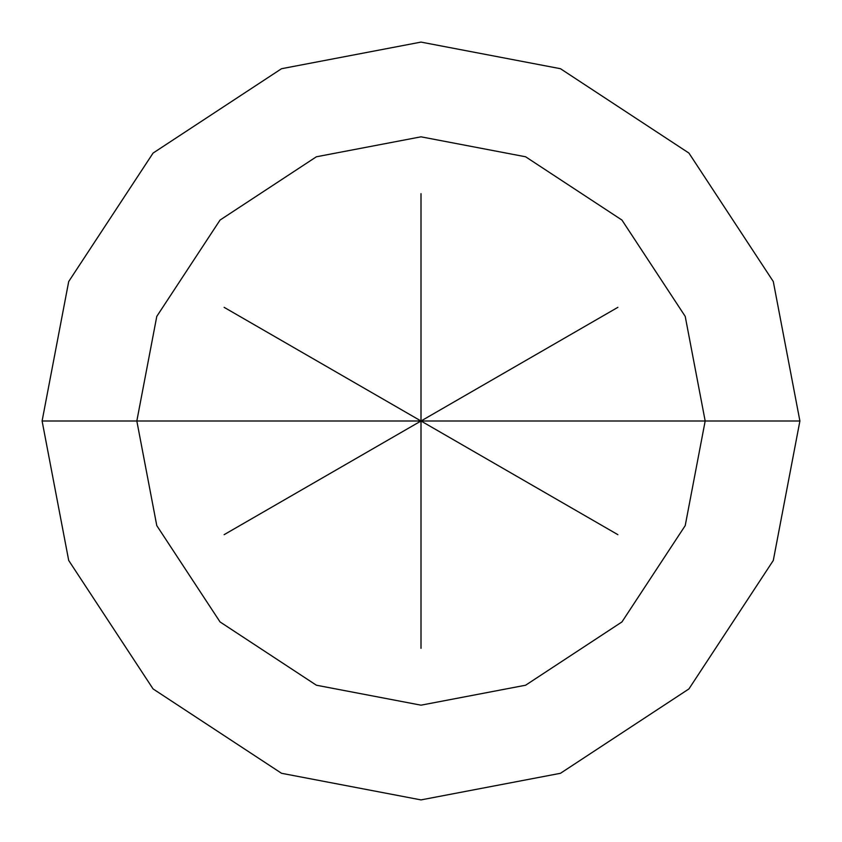 <?xml version="1.0" encoding="UTF-8"?>
<svg xmlns="http://www.w3.org/2000/svg" width="842" height="842" viewBox="0 0 842 842"><rect width="100%" height="100%" fill="white"/><g stroke="black" fill="none" stroke-linecap="round" stroke-linejoin="round"><path stroke-width="1.26" d="M705.175 421L685.22 525.608L621.943 621.943L525.608 685.22L421 705.175L316.392 685.22L220.057 621.943L156.78 525.608L136.825 421L705.175 421L685.22 316.392L621.943 220.057L525.608 156.78L421 136.825L316.392 156.78L220.057 220.057L156.78 316.392L136.825 421L42.1 421L68.707 281.533L153.076 153.076L281.533 68.707L421 42.1L560.467 68.707L688.924 153.076L773.293 281.533L799.9 421L773.293 281.533L688.924 153.076L560.467 68.707L421 42.1L281.533 68.707L153.076 153.076L68.707 281.533L42.1 421L68.707 560.467L153.076 688.924L281.533 773.293L421 799.9L560.467 773.293L688.924 688.924L773.293 560.467L799.9 421L136.825 421L156.78 316.392L220.057 220.057L316.392 156.78L421 136.825L525.608 156.78L621.943 220.057L685.22 316.392L705.175 421L799.9 421L773.293 560.467L688.924 688.924L560.467 773.293L421 799.9L281.533 773.293L153.076 688.924L68.707 560.467L42.1 421L136.825 421L156.78 525.608L220.057 621.943L316.392 685.22L421 705.175L525.608 685.22L621.943 621.943L685.22 525.608L705.175 421M421 648.34L421 421L421 648.34M617.881 534.67L421 421L617.881 534.67M617.881 307.33L421 421L617.881 307.33M421 193.66L421 421L421 193.66M224.119 307.33L421 421L224.119 307.33M224.119 534.67L421 421L224.119 534.67"/></g></svg>
